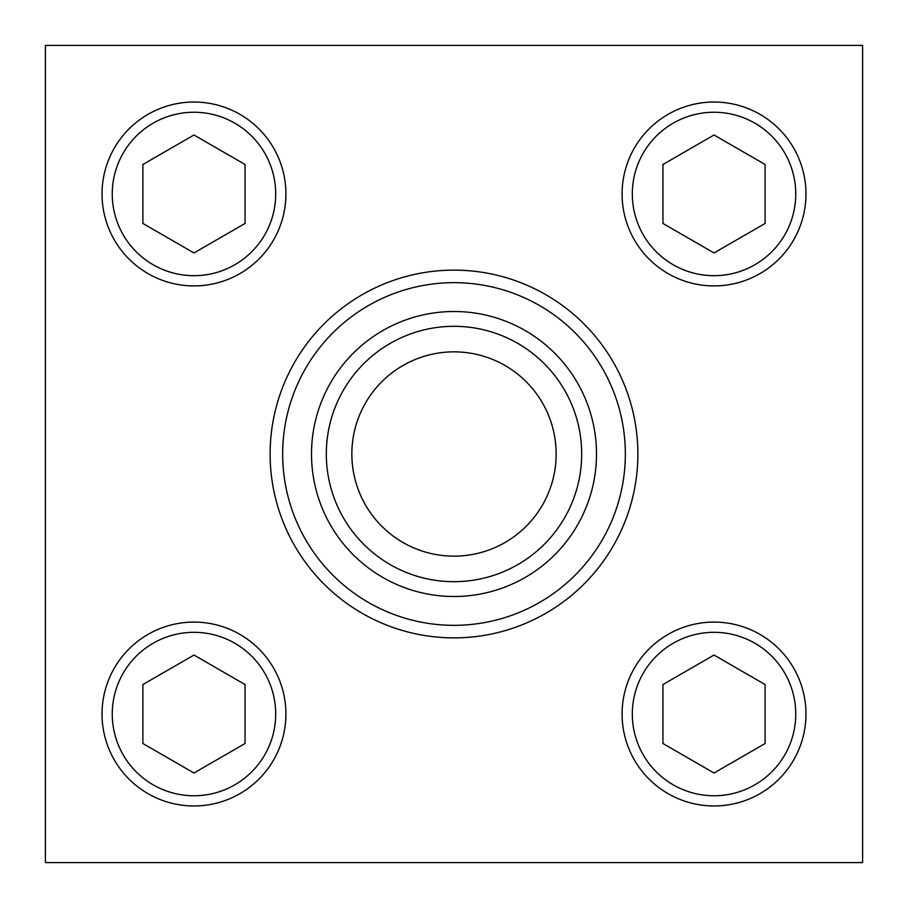 <?xml version="1.0" encoding="UTF-8"?>
<svg xmlns="http://www.w3.org/2000/svg" width="908" height="908" viewBox="0 0 908 908"><rect width="100%" height="100%" fill="white"/><g stroke="black" fill="none" stroke-linecap="round" stroke-linejoin="round"><path stroke-width="1.36" d="M556.15 454A102.15 102.15 0 0 1 402.925 542.462A102.15 102.15 0 0 1 402.925 365.538A102.15 102.15 0 0 1 556.15 454M45.4 45.4L45.4 862.6L862.6 862.6L862.6 45.4L45.4 45.4M637.87 454A183.87 183.87 0 0 1 362.065 613.24A183.87 183.87 0 0 1 362.065 294.76A183.87 183.87 0 0 1 637.87 454M625.34 454A171.34 171.34 0 0 1 368.33 602.379A171.34 171.34 0 0 1 368.33 305.621A171.34 171.34 0 0 1 625.34 454M311.501 454A142.499 142.499 0 0 1 525.244 330.591A142.499 142.499 0 0 1 525.255 577.409A142.499 142.499 0 0 1 311.501 454M581.688 454A127.688 127.688 0 0 1 454 581.688A127.688 127.688 0 0 1 326.312 454A127.688 127.688 0 0 1 454 326.312A127.688 127.688 0 0 1 581.688 454M714.029 252.946L765.104 223.459L765.104 164.484L714.029 134.997L662.954 164.484L662.954 223.459L714.029 252.946M805.964 193.972A91.935 91.935 0 0 1 668.061 273.592A91.935 91.935 0 0 1 668.061 114.351A91.935 91.935 0 0 1 805.964 193.972M193.972 252.946L245.047 223.459L245.047 164.484L193.972 134.997L142.897 164.484L142.897 223.459L193.972 252.946M285.906 193.972A91.935 91.935 0 0 1 148.004 273.592A91.935 91.935 0 0 1 148.004 114.351A91.935 91.935 0 0 1 285.906 193.972M193.972 773.003L245.047 743.516L245.047 684.541L193.972 655.054L142.897 684.541L142.897 743.516L193.972 773.003M285.906 714.029A91.935 91.935 0 0 1 148.004 793.649A91.935 91.935 0 0 1 148.004 634.408A91.935 91.935 0 0 1 285.906 714.029M714.029 773.003L765.104 743.516L765.104 684.541L714.029 655.054L662.954 684.541L662.954 743.516L714.029 773.003M805.964 714.029A91.935 91.935 0 0 1 668.061 793.649A91.935 91.935 0 0 1 668.061 634.408A91.935 91.935 0 0 1 805.964 714.029M795.749 193.972A81.72 81.72 0 0 1 673.168 264.739A81.72 81.72 0 0 1 673.168 123.193A81.72 81.72 0 0 1 795.749 193.972M275.692 193.972A81.72 81.72 0 0 1 153.112 264.739A81.72 81.72 0 0 1 153.112 123.193A81.72 81.72 0 0 1 275.692 193.972M275.692 714.029A81.72 81.72 0 0 1 153.112 784.807A81.72 81.72 0 0 1 153.112 643.261A81.72 81.72 0 0 1 275.692 714.029M795.749 714.029A81.72 81.72 0 0 1 673.168 784.807A81.72 81.72 0 0 1 673.168 643.261A81.72 81.72 0 0 1 795.749 714.029"/></g></svg>
